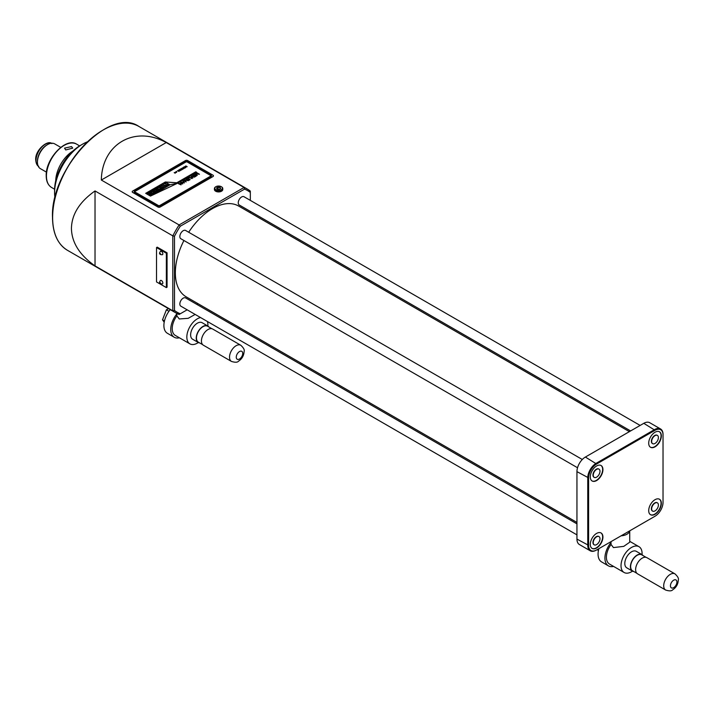 <?xml version="1.0" encoding="UTF-8"?>
<svg xmlns="http://www.w3.org/2000/svg" width="714" height="714" viewBox="0 0 714 714"><rect width="100%" height="100%" fill="white"/><g stroke="black" fill="none" stroke-linecap="round" stroke-linejoin="round"><path stroke-width="1.07" d="M221.545 186.836L221.269 186.675A3.775 2.178 0 0 0 215.931 186.675A3.775 2.178 0 0 0 215.931 189.754A3.775 2.178 0 0 0 221.269 189.754A3.775 2.178 0 0 0 221.269 186.675L221.545 186.836A4.168 2.41 180 0 1 222.768 188.541A4.168 2.41 180 0 1 220.189 190.763A4.168 2.41 180 0 1 215.646 190.236A4.168 2.41 180 0 1 214.423 188.541A4.168 2.41 180 0 1 215.646 186.836A4.168 2.41 180 0 1 215.798 186.756M54.585 192.753L54.585 190.156A36.539 21.099 -60 0 1 80.423 145.406L82.672 144.112A39.716 22.928 120 0 0 54.585 192.753A39.716 22.928 120 0 0 54.978 197.93M87.349 141.863A39.716 22.928 120 0 0 82.672 144.112M162.846 253.8A1.99 1.142 -120 0 0 161.98 251.801A1.99 1.142 -120 0 0 160.454 251.266L159.579 252.827C159.311 254.13 160.266 254.755 162.435 254.711A1.99 1.142 -120 0 0 162.846 253.8M162.846 282.985A1.99 1.142 -120 0 0 161.98 280.986A1.99 1.142 -120 0 0 160.454 280.459L159.579 282.012C159.311 283.315 160.266 283.949 162.435 283.895A1.99 1.142 -120 0 0 162.846 282.985M71.516 146.602L64.537 148.137L65.733 149.949L72.721 148.137L71.516 146.602M214.423 188.541L214.423 189.513A4.168 2.41 0 0 0 215.646 191.209A4.168 2.41 0 0 0 220.189 191.736A4.168 2.41 0 0 0 222.768 189.513L222.768 188.541M657.264 435.335A4.766 2.749 120 0 0 657.13 435.245A4.766 2.749 120 0 0 654.747 435.478A4.766 2.749 120 0 0 651.632 439.681A4.766 2.749 120 0 0 652.364 443.501A4.766 2.749 120 0 0 652.507 443.572M655.024 435.638A4.766 2.749 120 0 0 651.909 439.842A4.766 2.749 120 0 0 652.641 443.662A4.766 2.749 120 0 0 655.024 443.43A4.766 2.749 120 0 0 658.138 439.226A4.766 2.749 120 0 0 657.407 435.406A4.766 2.749 120 0 0 655.024 435.638M655.024 446.83A8.934 5.159 120 0 0 660.861 438.958A8.934 5.159 120 0 0 659.495 431.791A8.934 5.159 120 0 0 655.024 432.238A8.934 5.159 120 0 0 649.187 440.11A8.934 5.159 120 0 0 650.561 447.276A8.934 5.159 120 0 0 655.024 446.83M650.418 447.187A8.934 5.159 120 0 0 654.747 446.669A8.934 5.159 120 0 0 660.548 438.923A8.934 5.159 120 0 0 659.352 431.72M598.85 469.062A4.766 2.749 120 0 0 598.716 468.973A4.766 2.749 120 0 0 596.333 469.205A4.766 2.749 120 0 0 593.218 473.409A4.766 2.749 120 0 0 593.95 477.229A4.766 2.749 120 0 0 594.093 477.3M596.609 469.366A4.766 2.749 120 0 0 593.495 473.569A4.766 2.749 120 0 0 594.226 477.389A4.766 2.749 120 0 0 596.609 477.148A4.766 2.749 120 0 0 599.724 472.954A4.766 2.749 120 0 0 598.992 469.134A4.766 2.749 120 0 0 596.609 469.366M596.609 480.558A8.934 5.159 120 0 0 602.446 472.686A8.934 5.159 120 0 0 601.081 465.519A8.934 5.159 120 0 0 596.609 465.965A8.934 5.159 120 0 0 590.773 473.837A8.934 5.159 120 0 0 592.147 480.995A8.934 5.159 120 0 0 596.609 480.558M592.004 480.915A8.934 5.159 120 0 0 596.333 480.397A8.934 5.159 120 0 0 602.125 472.65A8.934 5.159 120 0 0 600.938 465.448M598.85 536.509A4.766 2.749 120 0 0 598.716 536.419A4.766 2.749 120 0 0 596.333 536.66A4.766 2.749 120 0 0 593.218 540.855A4.766 2.749 120 0 0 593.95 544.675A4.766 2.749 120 0 0 594.093 544.755M596.609 536.821A4.766 2.749 120 0 0 593.495 541.025A4.766 2.749 120 0 0 594.226 544.836A4.766 2.749 120 0 0 596.609 544.604A4.766 2.749 120 0 0 599.724 540.4A4.766 2.749 120 0 0 598.992 536.589A4.766 2.749 120 0 0 596.609 536.821M596.609 548.013A8.934 5.159 120 0 0 602.446 540.132A8.934 5.159 120 0 0 601.081 532.974A8.934 5.159 120 0 0 596.609 533.412A8.934 5.159 120 0 0 590.773 541.292A8.934 5.159 120 0 0 592.147 548.45A8.934 5.159 120 0 0 596.609 548.013M592.004 548.37A8.934 5.159 120 0 0 596.333 547.843A8.934 5.159 120 0 0 602.125 540.096A8.934 5.159 120 0 0 600.938 532.894M657.264 502.781A4.766 2.749 120 0 0 657.13 502.701A4.766 2.749 120 0 0 654.747 502.933A4.766 2.749 120 0 0 651.632 507.136A4.766 2.749 120 0 0 652.364 510.956A4.766 2.749 120 0 0 652.507 511.028M655.024 503.093A4.766 2.749 120 0 0 651.909 507.297A4.766 2.749 120 0 0 652.641 511.117A4.766 2.749 120 0 0 655.024 510.876A4.766 2.749 120 0 0 658.138 506.681A4.766 2.749 120 0 0 657.407 502.861A4.766 2.749 120 0 0 655.024 503.093M655.024 514.285A8.934 5.159 120 0 0 660.861 506.404A8.934 5.159 120 0 0 659.495 499.247A8.934 5.159 120 0 0 655.024 499.693A8.934 5.159 120 0 0 649.187 507.565A8.934 5.159 120 0 0 650.561 514.723A8.934 5.159 120 0 0 655.024 514.285M650.418 514.642A8.934 5.159 120 0 0 654.747 514.125A8.934 5.159 120 0 0 660.548 506.378A8.934 5.159 120 0 0 659.352 499.166M629.382 431.64L238.628 206.043A52.425 30.265 120 0 0 212.415 208.64A52.425 30.265 120 0 0 188.692 232.246M183.926 240.502A52.425 30.265 120 0 0 186.202 296.854L576.948 522.443M640.137 425.428L244.009 196.734A4.766 2.749 120 0 0 241.627 196.966A4.766 2.749 120 0 0 238.512 201.169A4.766 2.749 120 0 0 239.244 204.989L630.605 430.935M582.303 459.495L185.595 230.461A4.766 2.749 120 0 0 183.212 230.693A4.766 2.749 120 0 0 180.098 234.897A4.766 2.749 120 0 0 180.829 238.717L577.537 467.75M576.948 523.862L185.595 297.908A4.766 2.749 120 0 0 183.212 298.149A4.766 2.749 120 0 0 180.098 302.343A4.766 2.749 120 0 0 180.829 306.163L576.948 534.866M72.855 151.082A25.026 14.45 120 0 0 55.719 180.776M60.761 147.379L54.71 143.889A14.298 8.256 120 0 0 47.561 144.594A14.298 8.256 120 0 0 37.449 162.105A14.298 8.256 120 0 0 40.412 168.656L46.464 172.145M47.561 144.594L46.722 145.085A13.111 7.568 120 0 0 37.449 161.132L37.449 162.105M95.024 190.95C79.575 201.848 71.712 214.343 71.436 228.426C71.712 242.51 79.575 255.005 95.024 265.903L172.824 310.813L172.824 235.861L95.024 190.95L95.024 265.903M174.502 236.218L172.824 235.861A71.489 41.278 -60 0 1 179.116 224.946L244.036 187.47L166.237 142.559C134.634 125.137 102.04 143.96 101.326 180.035L179.116 224.946L180.267 226.231A70.302 40.591 120 0 0 174.502 236.218L174.502 310.456A70.302 40.591 120 0 0 180.267 313.785L187.148 309.814M244.563 189.112L244.036 187.47A71.489 41.278 -60 0 1 247.321 189.049A71.489 41.278 -60 0 1 250.328 191.111L250.328 192.441A70.302 40.591 120 0 0 244.563 189.112L180.267 226.231M166.237 142.559L101.326 180.035M166.362 253.229L156.527 247.553L156.527 281.932L166.362 287.608L166.362 253.229L167.058 252.827L157.232 247.151L156.527 247.553M166.362 287.608L167.058 287.198L167.058 252.827M196.68 304.316L197.903 303.611M250.328 212.799L250.328 211.389M250.328 200.384L250.328 192.441M180.267 313.785L179.116 314.455A71.489 41.278 -60 0 1 175.831 312.875A71.489 41.278 -60 0 1 172.824 310.813L174.502 310.456M660.566 428.971L649.749 422.733A11.915 6.881 120 0 0 643.796 423.322L585.382 457.049A11.915 6.881 120 0 0 576.948 471.642L576.948 539.088A11.915 6.881 120 0 0 579.42 544.541L590.228 550.789A11.915 6.881 -60 0 1 587.765 545.335L587.765 477.88A11.915 6.881 -60 0 1 596.19 463.288L654.604 429.56A11.915 6.881 -60 0 1 660.566 428.971A11.915 6.881 -60 0 1 663.029 434.424L663.029 434.915A11.317 6.533 120 0 0 655.024 430.292L596.609 464.02A11.317 6.533 120 0 0 588.604 477.88L588.604 545.335A11.317 6.533 120 0 0 596.609 549.959L655.024 516.231A11.317 6.533 120 0 0 663.029 502.361L663.029 434.915M596.19 550.199L596.609 549.959L596.19 550.199A11.915 6.881 -60 0 1 590.228 550.789M220.68 188.532L219.153 189.415L217.074 189.094L216.512 187.889L218.038 187.006L220.117 187.336L220.68 188.532M220.456 188.666L219.957 187.586L218.1 187.3L216.735 188.085L217.217 189.112M219.957 188.951L220.117 187.336M218.1 189.255L218.038 187.006M149.101 192.343L149.797 191.932L150.993 192.619L150.288 193.03L150.306 192.503L149.101 192.343M152.082 190.62L152.778 190.219L153.965 190.906L153.269 191.307L152.751 190.477L152.082 190.62M154.76 189.317L155.795 189.879M154.492 189.585L155.206 189.103M157.232 187.889L158.276 188.451M156.973 188.148L157.678 187.675M159.811 186.158L161.239 186.702L159.668 186.711L160.204 187.3L159.017 186.613L160.588 186.604L159.811 186.158M162.756 184.453L164.193 184.997L163.078 185.256L162.756 184.453M163.078 185.256L163.274 184.756M149.654 194.565L150.69 195.163M149.44 194.476L150.101 194.387M151.484 193.298L152.18 192.896L153.376 193.583L152.671 193.985L152.153 193.155L151.484 193.298L152.18 192.896L153.349 193.592M154.947 191.298L156.384 191.843L154.804 191.852L155.349 192.441L154.153 191.754L155.732 191.745L154.947 191.298M156.33 190.504L156.919 190.156L158.106 190.843L156.33 190.504M159.918 189.121L159.874 189.862L159.088 190.049L159.677 189.264L158.303 189.585L159.918 189.121L159.874 189.862L159.918 189.121M159.088 190.049L159.677 189.264M161.418 187.568L162.846 188.112L162.149 187.987L161.917 188.648L160.73 187.96L161.489 188.121L161.935 187.862L161.418 187.568M164.657 185.694L165.612 186.515L163.667 186.265L164.657 185.694M167.156 184.248L168.593 184.792L167.683 185.319L167.62 184.748L166.451 184.658L167.692 184.56L167.156 184.248L168.566 184.81M169.896 184.739L165.345 182.115L145.915 193.333L150.467 195.966L169.896 184.739L150.467 195.966M165.827 185.015L167.263 185.56L166.121 185.836L165.211 185.372L166.3 185.345L165.827 185.015M163.934 186.8L163.89 187.541L163.104 187.728L163.693 186.943L162.319 187.264L163.934 186.8L163.89 187.541L163.934 186.8M163.104 187.728L163.693 186.943M159.9 188.469L161.534 188.871L160.828 189.272L159.874 188.451L161.507 188.889M157.41 189.879L158.847 190.424L157.41 189.879M155.688 190.87L157.116 191.423L155.688 190.87M153.207 193.003L153.653 192.048L154.84 192.735L153.207 192.967L153.358 192.218L153.207 192.967M150.797 193.699L152.225 194.244L151.082 194.511L150.181 194.056L151.261 194.029L150.797 193.699M165.362 183.998L164.131 183.668L165.478 183.186L165.996 183.596L165.362 183.962M164.184 183.668L165.478 183.186L165.996 183.623M161.105 186.095L161.141 185.354L162.435 185.328L162.39 186.077L161.105 186.095L161.141 185.354L162.435 185.328L162.39 186.077L162.435 185.363M158.383 187.193L159.418 187.791M158.115 187.487L158.82 187.014M155.929 188.398L157.491 188.871L156.5 189.442L155.688 188.541L156.446 188.692M154.608 190.281L154.349 190.683L153.635 189.719L154.84 190.156M151.475 190.968L152.716 191.629L151.341 191.459L151.636 192.253L150.243 191.682L152.1 191.477L151.475 190.968M148.414 192.735L149.842 193.28L148.271 193.289L149.047 193.744L147.619 193.199L149.19 193.191L148.655 192.602M175.814 172.386L175.805 171.904L176.599 172.351L175.814 172.351M175.805 171.94L176.599 172.351M179.705 170.592L178.866 169.968L180.151 170.771L178.482 170.468L179.009 171.422L177.5 170.753L178.705 171.173L178.259 170.316L179.705 170.592L178.241 170.36M181.472 168.459L182.936 169.164L181.579 169.307L182.008 169.7L180.669 168.923L181.436 169.236L182.124 168.834L181.597 168.388M183.721 167.165L184.48 166.728L185.81 167.495L185.06 167.933L185.56 167.487L183.721 167.165M181.044 184.864L178.438 183.703L182.168 183.846L180.472 182.534L182.775 183.864L179.071 183.73L181.044 184.864M186.167 181.909L183.48 180.794L185.756 181.784L184.694 180.089L187.764 180.624L186.059 179.303L188.362 180.633L185.176 180.294L186.167 181.909M189.522 177.59L188.514 178.161L189.585 177.268L191.887 178.598L189.522 177.59M193.833 175.1L192.798 175.689L193.896 174.778L196.198 176.117L194.922 176.849L195.654 176.144L193.744 176.099L194.654 175.573L193.833 175.1M134.848 191.745L134.848 191.718A0.955 0.553 0 0 0 135.133 192.137L158.383 205.561A0.955 0.553 0 0 0 159.731 205.561L210.505 176.215A0.955 0.553 0 0 0 210.505 175.439L187.255 162.007A0.955 0.553 0 0 0 185.908 162.007L135.133 191.325A0.955 0.553 0 0 0 135.133 192.102L158.383 205.525A0.955 0.553 0 0 0 159.731 205.525L210.505 176.242A0.955 0.553 0 0 0 210.791 175.84L210.791 175.858M150.467 196.091L177.59 183.221L196.582 172.261L195.797 171.806L176.804 182.766L165.345 181.99L145.692 193.333L150.467 196.091M197.251 175.51L194.868 174.216L196.841 175.385L195.779 173.689L198.849 174.225L197.144 172.904L199.456 174.234L196.261 173.895L197.251 175.51L196.43 174.136M192.834 178.063L191.156 177.447L191.147 176.331L193.003 176.331L194.413 177.143L191.361 176.492L191.414 177.242L192.834 178.063L191.414 177.277L191.361 176.492M191.156 177.447L191.147 176.331L193.003 176.331M187.818 178.571L186.791 179.16L187.88 178.25L190.192 179.589L188.915 180.321L189.638 179.616L187.728 179.571L188.639 179.044L187.818 178.571M184.435 182.9L180.838 182.32L182.07 182.347L183.168 181.713L183.114 181.008L184.435 182.9L183.114 181.008M185.399 166.942L185.845 165.934L187.184 166.71L185.399 166.942L185.845 165.934M184.408 167.977L183.364 167.371L184.819 168.076L182.855 167.986L183.793 168.665L182.454 167.897L184.408 167.977L182.481 167.879M180.312 169.164L181.133 170.2L179.16 169.798L180.428 169.066L181.115 170.209M176.224 171.449L176.769 171.663M175.108 172.333L175.867 172.52M175.171 173.181L174.189 172.618L175.171 173.181M177.518 183.248L170.119 184.765L150.654 196.002M187.702 160.579A1.589 0.919 0 0 0 185.462 160.579L132.661 191.066A1.589 0.919 0 0 0 132.197 191.718A1.589 0.919 0 0 0 132.661 192.361L157.937 206.953A1.589 0.919 0 0 0 160.186 206.953L212.977 176.474A1.589 0.919 0 0 0 213.441 175.822A1.589 0.919 0 0 0 212.977 175.18L187.702 160.579M132.197 191.745A1.589 0.919 0 0 0 132.197 191.78A1.589 0.919 0 0 0 132.661 192.432L157.937 207.024A1.589 0.919 0 0 0 160.186 207.024L212.977 176.536A1.589 0.919 0 0 0 213.441 175.885A1.589 0.919 0 0 0 213.441 175.858L213.441 175.822M157.937 205.793A1.589 0.919 0 0 0 160.186 205.793L210.96 176.474A1.589 0.919 0 0 0 211.424 175.822A1.589 0.919 0 0 0 210.96 175.18L187.702 161.748A1.589 0.919 0 0 0 185.462 161.748L134.678 191.066A1.589 0.919 0 0 0 134.214 191.718A1.589 0.919 0 0 0 134.678 192.361L157.937 205.793M211.424 175.84A1.589 0.919 0 0 0 210.96 175.207L187.702 161.783A1.589 0.919 0 0 0 185.462 161.783L134.678 191.102A1.589 0.919 0 0 0 134.214 191.727M196.546 172.27L195.797 171.833L176.804 182.793L165.345 182.016L145.718 193.351M145.915 193.333L150.467 195.993M194.868 174.252L196.841 175.412M195.922 173.645L198.537 174.136M196.868 173.091L199.42 174.252M192.584 175.564L193.896 174.778L196.172 176.126M194.708 176.724L195.654 176.144M193.771 176.108L194.654 175.573M191.156 177.474L191.147 176.358M193.003 176.367L194.378 177.161M191.361 176.519L191.414 177.277L191.361 176.519M188.3 178.036L189.585 177.268M189.585 177.304L191.861 178.616M186.568 179.035L187.88 178.25M187.88 178.286L190.156 179.598M188.701 180.196L189.638 179.616M187.755 179.58L188.639 179.044M183.784 180.651L185.756 181.784M184.837 180.044L187.764 180.624M186.059 179.339L188.335 180.651M186.149 181.918L185.176 180.294M181.169 182.159L182.07 182.347M182.07 182.373L183.168 181.713M184.016 182.864L183.311 181.909L182.409 182.427L184.016 182.864L182.409 182.427M178.803 183.525L181.927 183.81M180.472 182.561L182.748 183.882M181.017 184.881L179.062 183.739M185.845 165.969L187.157 166.728M185.399 166.978L185.435 166.21M185.363 166.416L185.524 166.906L186.925 166.728L185.863 166.085L185.524 166.88L186.925 166.701M183.748 167.183L184.48 166.728M184.48 166.764L185.783 167.513M184.953 167.87L185.56 167.487M184.399 167.558L185.006 167.174M183.48 167.335L184.783 168.085M183.882 168.611L182.855 167.986M181.597 168.424L182.9 169.182M182.097 169.646L181.579 169.307M180.785 168.888L181.436 169.236M181.436 169.263L182.124 168.834M179.294 169.753L179.919 169.852M179.919 169.887L180.526 169.504M180.115 169.896L180.865 170.057M178.991 169.932L180.115 170.78M179.018 171.422L178.482 170.468M177.616 170.717L178.705 171.173M176.59 171.931L176.599 172.386M175.885 171.949L176.519 171.94M174.68 172.958L175.242 173.181M166.746 184.515L167.692 184.56M166.076 184.908L167.237 185.578M165.487 185.247L166.3 185.345M164.916 185.578L165.594 186.524M163.711 186.274L164.274 186.193M164.274 186.229L164.8 185.89M164.577 186.265L165.166 186.408M163.676 187.452L163.693 186.97L163.676 187.452M162.319 187.3L162.64 186.818M162.64 186.854L163.934 186.827M161.659 187.461L162.819 188.13M160.971 187.853L161.935 187.862M159.659 189.772L159.677 189.29L159.659 189.772M158.303 189.621L158.624 189.139M158.624 189.174L159.918 189.148M157.437 189.888L158.82 190.442M156.357 190.522L156.919 190.156M156.919 190.192L158.08 190.861M155.929 190.763L157.089 191.432M154.974 191.316L156.357 191.861M155.563 192.316L154.804 191.852M154.403 191.647L155.732 191.745M153.358 192.253L154.813 192.753M153.51 192.378L153.456 192.86L154.385 192.78L153.617 192.307L153.456 192.834L154.385 192.753M151.038 193.592L152.198 194.262M150.449 193.922L151.261 194.029M162.997 184.346L164.158 185.015M161.105 186.122L161.141 185.381M161.355 185.479L162.185 185.979L161.721 185.372L161.346 185.952L162.185 185.47M160.052 186.051L161.212 186.72M160.418 187.175L159.668 186.711M159.043 186.631L160.588 186.604M156.446 188.728L157.446 188.898M153.635 189.754L154.608 190.317M152.109 190.638L152.778 190.219L153.938 190.915M151.725 190.861L152.689 191.638M151.877 192.111L151.341 191.459M150.493 191.566L151.368 191.896M151.1 191.218L152.1 191.477M149.128 192.361L149.797 191.932M149.797 191.968L150.957 192.637M148.655 192.628L149.815 193.298M149.021 193.762L148.271 193.289M147.86 193.083L149.19 193.191M621.1 535.812A9.532 5.507 0 0 0 629.694 530.859M642.038 554.635A14.896 8.595 120 0 0 642.082 553.502A14.896 8.595 120 0 0 638.994 546.692A14.896 8.595 120 0 0 627.517 550.681A14.896 8.595 120 0 0 621.019 565.666A14.896 8.595 120 0 0 624.098 572.485L609.497 564.051A14.896 8.595 120 0 1 606.409 557.232A14.896 8.595 120 0 1 611.041 544.487L613.46 547.584L623.759 546.371L629.73 542.194L629.73 530.832M674.971 573.877L646.884 557.661A9.336 5.391 120 0 0 639.69 560.169A9.336 5.391 120 0 0 635.621 569.558A9.336 5.391 120 0 0 637.557 573.833L665.635 590.041A9.336 5.391 -60 0 1 663.708 585.775A9.336 5.391 -60 0 1 667.777 576.376A9.336 5.391 -60 0 1 674.971 573.877C677.8 576.493 678.916 578.563 678.3 580.098C678.041 584.32 676.167 587.568 672.659 589.835C671.642 591.112 669.304 591.183 665.635 590.041M646.081 557.339L641.77 554.849A9.211 5.319 120 0 0 634.675 557.322A9.211 5.319 120 0 0 630.649 566.595A9.211 5.319 120 0 0 632.559 570.807L636.87 573.297M642.993 555.554A9.532 5.507 120 0 0 641.931 554.573A9.532 5.507 120 0 0 634.585 557.125A9.532 5.507 120 0 0 630.426 566.72A9.532 5.507 120 0 0 632.399 571.084A9.532 5.507 120 0 0 633.782 571.512M641.931 554.573L636.317 551.333A9.532 5.507 120 0 0 628.972 553.885A9.532 5.507 120 0 0 624.804 563.48A9.532 5.507 120 0 0 626.785 567.844L632.399 571.084M598.885 548.638A17.002 9.817 120 0 0 598.073 554.135A17.002 9.817 120 0 0 601.59 561.918L608.444 565.881A17.002 9.817 120 0 0 613.594 566.416M610.836 541.747L611.041 542.47A17.002 9.817 120 0 0 604.928 558.098A17.002 9.817 120 0 0 608.444 565.881M611.041 544.487L611.041 542.47M624.098 572.485A14.896 8.595 120 0 0 632.506 571.146M597.422 549.485L598.377 550.851M598.644 549.575L597.957 549.182M200.527 317.543A14.896 8.595 120 0 0 186.836 337.044A14.896 8.595 120 0 0 189.915 343.862L175.314 335.428A14.896 8.595 120 0 1 172.226 328.61A14.896 8.595 120 0 1 176.858 315.865L179.276 318.962L188.219 318.319L195.136 314.428M240.788 345.255L212.701 329.047A9.336 5.391 120 0 0 205.507 331.546A9.336 5.391 120 0 0 201.437 340.935A9.336 5.391 120 0 0 203.374 345.21L231.452 361.427A9.336 5.391 -60 0 1 229.524 357.152A9.336 5.391 -60 0 1 233.594 347.754A9.336 5.391 -60 0 1 240.788 345.255C243.617 347.87 244.732 349.94 244.117 351.475C243.858 355.697 241.984 358.946 238.476 361.213C237.459 362.498 235.12 362.56 231.452 361.427M211.897 328.717L207.587 326.227A9.211 5.319 120 0 0 200.491 328.699A9.211 5.319 120 0 0 196.466 337.972A9.211 5.319 120 0 0 198.376 342.184L202.687 344.675M208.809 326.932A9.532 5.507 120 0 0 207.747 325.95A9.532 5.507 120 0 0 200.402 328.502A9.532 5.507 120 0 0 196.243 338.097A9.532 5.507 120 0 0 198.215 342.461A9.532 5.507 120 0 0 199.599 342.89M207.747 325.95L202.133 322.71A9.532 5.507 120 0 0 194.788 325.263A9.532 5.507 120 0 0 190.629 334.857A9.532 5.507 120 0 0 192.602 339.221L198.215 342.461M207.854 326.012A14.896 8.595 120 0 0 207.899 324.888A14.896 8.595 120 0 0 207.408 321.514M170.218 309.635A17.002 9.817 120 0 0 163.89 325.513A17.002 9.817 120 0 0 167.406 333.295L174.261 337.258A17.002 9.817 120 0 0 179.41 337.793M176.706 313.357L176.858 313.848A17.002 9.817 120 0 0 170.744 329.475A17.002 9.817 120 0 0 174.261 337.258M176.858 315.865L176.858 313.848M189.915 343.862A14.896 8.595 120 0 0 198.322 342.524M164.461 320.952L162.506 319.827L164.193 322.228M168.45 308.618L166.398 309.796L162.506 319.827M168.95 311.268L166.398 309.796M160.605 253.8L160.043 253.479L160.605 253.8M160.605 282.985L160.043 282.664L160.605 282.985M51.14 143.282A13.111 7.568 120 0 0 41.323 147.619A13.111 7.568 120 0 0 36.048 160.32A13.111 7.568 120 0 0 38.11 165.862M51.622 187.505C48.052 185.283 46.249 181.356 46.205 175.724C45.482 158.794 65.902 136.901 76.648 144.166A25.026 14.45 120 0 0 57.361 150.868A25.026 14.45 120 0 0 46.437 176.055A25.026 14.45 120 0 0 51.622 187.505L54.594 189.228M52.622 217.234A71.097 41.046 -60 0 1 103.03 130.082M67.428 250.284C57.664 244.295 52.693 233.326 52.506 217.395C50.221 168.816 109.653 105.895 138.918 126.458A71.489 41.278 120 0 0 83.824 145.611A71.489 41.278 120 0 0 52.622 217.565A71.489 41.278 120 0 0 67.428 250.284L175.831 312.875M655.024 430.292L643.796 423.322M596.609 464.02L585.382 457.049M588.604 477.88L576.948 471.642M588.604 545.335L576.948 539.088M676.908 582.044A4.57 2.633 120 0 0 673.677 580.179A4.57 2.633 120 0 0 670.446 585.775A4.57 2.633 120 0 0 673.677 587.64A4.57 2.633 120 0 0 676.908 582.044M242.724 353.421A4.57 2.633 120 0 0 239.493 351.556A4.57 2.633 120 0 0 236.263 357.152A4.57 2.633 120 0 0 239.493 359.017A4.57 2.633 120 0 0 242.724 353.421M38.761 166.326C37.101 165.746 36.084 163.586 35.7 159.838C34.95 150.029 47.972 139.417 51.872 143.621M138.918 126.458L247.321 189.049M76.648 144.166L79.62 145.888M638.994 546.692L629.73 541.337"/></g></svg>
